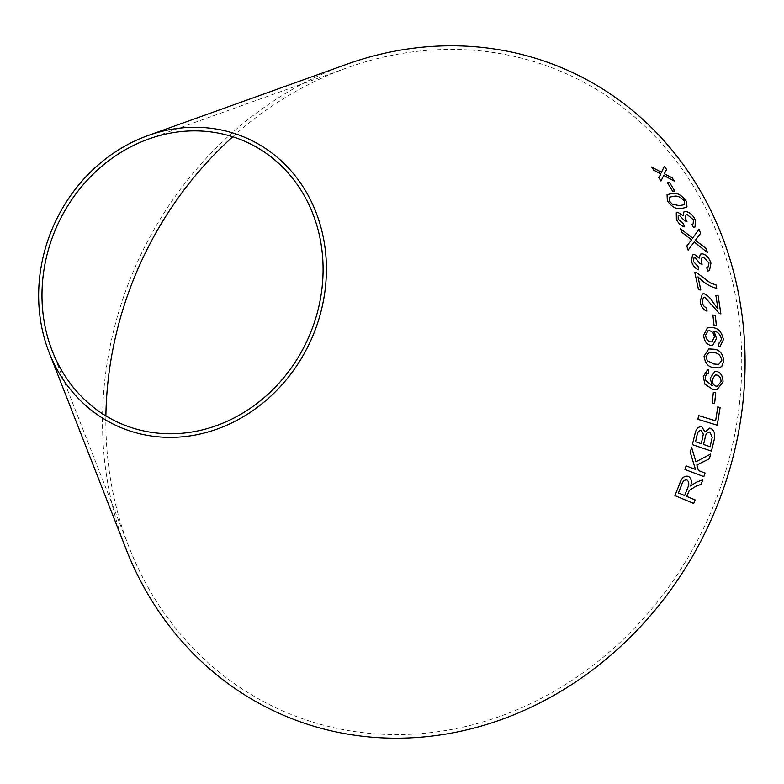 <?xml version="1.0" encoding="UTF-8"?>
<svg xmlns="http://www.w3.org/2000/svg" width="784" height="784" viewBox="0 0 784 784"><rect width="100%" height="100%" fill="white"/><g stroke="black" fill="none" stroke-linecap="round" stroke-linejoin="round"><path stroke-width="0.59" stroke-dasharray="3.92 2.94" d="M232.77 136.759A348.743 311.219 114.4 0 1 347.204 67.777A348.743 311.219 114.4 0 1 728.424 266.07A348.743 311.219 114.4 0 1 529.22 704.306A348.743 311.219 114.4 0 1 129.154 547.467A348.743 311.219 114.4 0 1 107.065 451.016A348.743 311.219 114.4 0 1 105.889 415.883M126.067 549.094A352.398 314.472 114.4 0 1 103.743 451.633A352.398 314.472 114.4 0 1 346.401 64.376M698.544 415.598L697.887 419.322L717.252 425.202M717.821 406.916L715.596 420.783M701.778 426.741C698.181 426.427 695.878 428.946 694.869 434.287L694.898 434.287M694.869 434.287L692.36 444.655L711.47 451.114M709.657 428.142L704.992 431.994M700.68 430.338L703.287 434.16L701.288 443.715M709.246 432.004L709.912 432.141L712.205 437.286L710.098 446.694M695.918 461.776L710.725 454.024M691.606 447.37L690.234 452.299M690.204 452.29L695.457 469.42M686.059 465.872L684.912 469.479M684.893 469.469L703.865 476.633M695.986 482.366L702.787 479.808M695.957 482.356L690.626 486.031M688.313 476.309C684.314 475.486 681.423 477.966 679.62 483.748L679.65 483.757M679.62 483.748L674.926 495.606M674.897 495.596L693.713 503.455M686.97 479.984C689.097 481.641 689.322 484.287 687.637 487.922L684.628 495.537M714.596 403.554L712.195 402.937L713.352 392.274M714.939 371.342L710.137 378.202L712.215 385.708M707.482 369.891L703.238 376.604L704.963 384.268M704.934 384.278L712.881 389.393M712.852 389.393L716.782 389.854M715.38 374.938L716.86 375.066C719.467 375.722 720.859 377.888 721.055 381.573L717.35 386.238M708.795 348.929L704.052 356.142C705.09 363.355 708.344 367.157 713.763 367.559L718.712 367.892M708.922 352.379L713.94 352.771C717.928 352.78 720.574 355.24 721.868 360.17L718.712 364.413M707.54 327.526L703.591 335.307C704.238 341.001 706.541 344.362 710.5 345.391L712.676 345.401M713.567 331.23L714.077 331.299M714.048 331.299C717.791 331.671 720.261 334.298 721.437 339.188L721.466 339.178M721.437 339.188L719.379 343.078M718.585 343.206L718.918 346.548L720.114 346.41M707.923 330.838L709.687 330.828C712.293 331.358 713.852 333.455 714.361 337.13L711.892 341.873M712.852 315.021L714.028 325.478L716.409 325.821M702.327 293.931L700.161 301.428C701.004 306.691 703.277 309.945 707.001 311.179L707.001 311.179M703.522 297.283L704.689 297.165L719.202 313.257M719.173 313.267L720.868 313.894M715.861 295.519L717.958 308.876M694.732 272.362L698.524 289.717M698.495 289.727L700.798 290.002M697.976 276.84C704.071 283.063 710.314 286.885 716.694 288.326L716.723 288.316M692.497 254.584L691.498 261.395C692.85 265.805 695.222 268.608 698.583 269.823L698.583 269.823M694.007 257.72L695.143 257.515M695.114 257.534L699.994 263.679M699.965 263.698L702.15 264.237M702.023 257.446L703.464 257.181L709.02 262.954M708.991 262.973L707.952 267.315M706.698 267.746L707.844 271.039L709.491 270.617M700.337 254.163L699.122 258.21M667.302 182.545L672.535 191.1L674.75 191.022M667.057 194.697L667.351 200.792C671.467 206.662 675.926 209.279 680.698 208.662L686.167 207.427M669.183 197.205L674.201 196.274C677.543 195.569 680.884 197.156 684.236 201.037L684.216 204.712M692.635 238.101L699.014 229.242M680.326 228.644L681.757 232.231M681.737 232.25L691.596 239.826M691.566 239.845L686.784 246.029M686.755 246.049L688.127 250.116M694.173 241.972L707.491 252.595M676.239 212.866L676.376 219.226M676.347 219.255C678.287 223.332 680.963 225.861 684.354 226.821L684.383 226.801M678.199 215.688L679.326 215.384M679.297 215.404L684.667 220.461M684.638 220.49L687 221.353M685.814 215.032L687.264 214.64M687.235 214.659L693.409 219.775M693.379 219.794L693.154 223.842M691.86 224.43L693.438 227.458M693.409 227.478L695.085 226.89M683.726 212.043L683.236 215.835M664.342 166.335L661.461 172.313M651.622 167.1L653.778 170.187M653.758 170.216L660.941 173.94M660.922 173.96L658.746 177.625L660.951 181.035M663.695 175.459L674.338 181.133M52.283 351.046L129.154 547.467M148.676 139.003L347.204 67.777"/><path stroke-width="1.18" d="M105.889 415.883A348.743 311.219 114.4 0 1 232.77 136.759M147.872 135.603L346.401 64.376A352.398 314.472 114.4 0 1 731.619 264.747A352.398 314.472 114.4 0 1 530.327 707.58A352.398 314.472 114.4 0 1 126.067 549.094L49.196 352.673A157.809 140.836 114.4 0 1 39.2 309.033A157.809 140.836 114.4 0 1 147.872 135.603A157.809 140.836 114.4 0 1 320.382 225.341A157.809 140.836 114.4 0 1 230.241 423.654A157.809 140.836 114.4 0 1 49.196 352.673M664.362 166.296L661.48 172.284L651.573 167.031L653.778 170.187L660.941 173.94L658.776 177.605L660.971 181.006L663.725 175.43L674.338 181.133L672.202 177.821L664.273 173.764L666.635 169.54L664.362 166.296L666.635 169.54M676.376 219.226C678.317 223.313 680.992 225.841 684.383 226.801L683.501 223.793L678.219 219.236L678.219 215.669L679.326 215.384L684.844 220.941L687 221.353L685.814 219.236L685.833 215.012L687.264 214.64L693.409 219.775L693.164 223.832L691.851 224.42L693.438 227.458L695.114 226.87L695.3 219.863C692.88 214.963 689.695 212.18 685.745 211.504L683.756 212.023L683.266 215.816L677.964 212.346L676.269 212.836L676.376 219.226M700.622 233.348L699.014 229.242L692.654 238.081L680.355 228.624L681.757 232.231L691.596 239.826L686.784 246.029L688.156 250.096L694.203 241.952L707.491 252.595L706.11 248.489L695.398 240.276L700.622 233.348L698.995 229.271M680.728 208.642L686.196 207.407L687 206.378L686.118 201.037C681.904 195.275 677.396 192.707 672.603 193.334L667.057 194.697L667.351 200.792C671.496 206.643 675.955 209.259 680.728 208.642M674.769 191.041L669.526 182.486L667.321 182.515L672.564 191.071L674.789 191.012L669.556 182.456L667.302 182.545M691.498 261.395C692.88 265.796 695.251 268.598 698.613 269.804L698.162 266.599L693.409 261.513L694.016 257.711L695.143 257.515L699.994 263.679L702.15 264.237L701.249 261.934L702.033 257.436L703.464 257.181L709.02 262.954L707.962 267.305L706.698 267.736L707.874 271.019L709.491 270.617L710.961 263.159C709.226 257.867 706.364 254.741 702.386 253.8L700.367 254.153L699.152 258.191L694.212 254.241L692.527 254.565L691.498 261.395M716.694 288.326L715.988 284.925L710.441 282.995L696.564 272.597L694.761 272.352L698.524 289.717L700.798 290.002L698.005 276.83C704.101 283.044 710.343 286.875 716.723 288.316L716.017 284.906L710.471 282.985L696.594 272.577L694.732 272.362M707.031 311.17L706.805 307.74C704.365 307.22 702.817 305.231 702.16 301.791L703.542 297.283L704.689 297.165L719.202 313.257L720.898 313.904L718.164 295.842L715.89 295.499L717.987 308.867L713.499 302.996C710.823 298.332 707.717 295.254 704.159 293.755L702.327 293.931L700.19 301.419C701.033 306.681 703.317 309.935 707.031 311.17M716.419 325.84L715.233 315.374L712.881 315.011L714.067 325.468L716.449 325.83L715.263 315.364L712.852 315.021M712.695 345.401L716.507 338.384L714.077 331.299C717.821 331.661 720.29 334.288 721.466 339.178L719.398 343.069L718.614 343.196L718.948 346.538L720.114 346.41L723.426 339.639C721.829 331.955 718.154 327.947 712.401 327.614L707.54 327.526L703.62 335.297C704.267 341.001 706.57 344.362 710.529 345.381L712.705 345.401L716.537 338.374L713.597 331.22M713.803 367.559L718.712 367.892L721.75 366.549L723.848 360.611C722.711 353.437 719.408 349.644 713.94 349.233L708.824 348.919L704.052 356.142C705.12 363.355 708.373 367.157 713.803 367.559M716.929 371.489L714.939 371.342L710.177 378.192L712.244 385.708L705.649 380.387L705.208 377.31L706.453 374.115L708.569 373.331L708.56 369.852L707.511 369.891L703.268 376.594L704.963 384.268L712.881 389.393L716.811 389.854L723.044 382.014C722.966 376.271 720.927 372.763 716.929 371.489L714.93 371.342M715.743 392.892L713.352 392.274L712.225 402.937L714.626 403.554L715.743 392.892L713.322 392.274M690.645 486.041L690.626 486.031C692.007 481.327 691.233 478.083 688.313 476.309L688.332 476.319C684.344 475.496 681.453 477.975 679.65 483.757L674.926 495.606L693.713 503.455L695.153 499.937L686.813 496.448L689.312 490.402L695.947 486.227L701.17 484.296L702.787 479.808L695.986 482.366L690.645 486.041C692.037 481.337 691.263 478.093 688.332 476.319L688.156 476.26M710.725 454.024L695.947 461.776L691.625 447.37L690.234 452.299L695.477 469.43L686.088 465.882L684.912 469.479L703.865 476.633L705.032 473.036L698.466 470.557L696.858 464.951L709.363 458.826L710.725 454.024M694.898 434.287L692.39 444.655L711.47 451.114L714.008 440.569C715.635 434.552 714.547 430.475 710.745 428.348L709.687 428.142L705.022 432.004L701.807 426.741L700.906 426.594L701.807 426.741C698.211 426.427 695.908 428.946 694.898 434.287M697.917 419.322L717.252 425.202L720.104 407.602L717.821 406.906L715.625 420.783L698.573 415.598L697.917 419.322M42.522 308.416A154.164 137.572 114.4 0 1 148.676 139.003A154.164 137.572 114.4 0 1 317.197 226.654A154.164 137.572 114.4 0 1 229.134 420.381A154.164 137.572 114.4 0 1 52.283 351.046A154.164 137.572 114.4 0 1 42.522 308.416M717.223 425.202L720.104 407.602M720.075 407.602L717.791 406.906M698.544 415.598L715.625 420.783M711.441 451.114L714.008 440.569M713.979 440.569C715.606 434.552 714.518 430.475 710.716 428.348L710.745 428.348M710.716 428.348L709.677 428.142M704.992 431.994L701.778 426.741M695.526 441.764L696.878 436.237C697.339 432.278 698.828 430.347 701.327 430.465L703.317 434.16L701.317 443.715L695.526 441.764L696.849 436.237C697.309 432.278 698.799 430.347 701.298 430.455M700.7 430.338L701.327 430.465M703.542 444.469L705.09 438.08C705.678 433.964 707.295 431.994 709.941 432.141L712.235 437.286L710.128 446.704L703.542 444.469L705.061 438.07C705.649 433.964 707.266 431.984 709.912 432.141M709.236 432.004L709.941 432.141M710.128 446.704L703.571 444.479M701.317 443.715L695.555 441.774M703.836 476.623L705.002 473.026L698.436 470.557L696.829 464.941L709.334 458.816L710.696 454.014M691.606 447.37L695.947 461.776M695.457 469.42L686.059 465.872M693.693 503.446L695.134 499.918L686.784 496.439L689.293 490.392L695.947 486.227M695.918 486.217L701.17 484.296M701.141 484.287L702.758 479.798M684.657 495.547L678.415 492.94L681.747 484.473C682.874 481.102 684.618 479.602 686.97 479.984C689.126 481.68 689.342 484.326 687.656 487.932L684.657 495.547L678.444 492.95L681.776 484.483C682.903 481.111 684.648 479.612 686.99 479.994L686.99 479.994M714.596 403.554L715.714 392.892M716.801 389.854L723.015 382.014C722.936 376.271 720.898 372.763 716.899 371.498M705.649 380.387L712.244 385.708M705.61 380.387L705.208 377.31M705.179 377.32L706.423 374.115L708.54 373.341L708.56 369.852L707.501 369.891M712.195 379.436L715.361 374.938L716.89 375.066C719.496 375.712 720.888 377.888 721.084 381.573L717.36 386.228L715.978 386.13C713.479 385.326 712.225 383.092 712.195 379.436L715.361 374.938M717.331 386.238L716.008 386.12C713.509 385.316 712.254 383.092 712.225 379.427M718.703 367.892L721.75 366.549M721.721 366.559L723.848 360.611M723.818 360.62C722.681 353.437 719.379 349.644 713.91 349.243L708.814 348.929M707.335 360.738L705.992 356.632L708.912 352.388L713.969 352.761C717.928 352.761 720.574 355.23 721.897 360.17L718.722 364.413L713.852 364.011L707.335 360.738L706.021 356.622L708.912 352.388M713.852 364.011L707.364 360.738M718.693 364.413L713.881 364.001M719.398 343.069L718.614 343.196M720.094 346.42L723.426 339.639M723.397 339.648C721.799 331.965 718.115 327.957 712.372 327.624L712.401 327.614M712.372 327.624L707.531 327.536M711.911 341.873L710.451 341.873C707.776 341.256 706.139 339.06 705.541 335.278L707.913 330.848L709.716 330.828C712.323 331.348 713.881 333.445 714.391 337.12L711.911 341.873L710.49 341.863C707.805 341.256 706.168 339.051 705.571 335.268L707.942 330.838M707.001 311.179L706.805 307.74M706.776 307.749C704.336 307.23 702.787 305.25 702.131 301.801L702.16 301.791M702.131 301.801L703.513 297.293M720.868 313.914L718.164 295.842L715.861 295.519M704.159 293.755L704.13 293.775C707.687 295.264 710.794 298.341 713.469 303.016L717.987 308.867M704.13 293.775L702.307 293.941M700.769 290.011L698.005 276.83M699.152 258.191L694.183 254.251L692.507 254.575M698.583 269.823L698.162 266.599L693.379 261.523L694.016 257.711M702.121 264.257L701.219 261.954L702.033 257.436M707.932 267.315L706.698 267.746M709.481 270.627L710.961 263.159C709.197 257.877 706.335 254.761 702.356 253.82L700.347 254.153M686.176 207.417L687 206.378L686.118 201.037C681.874 195.294 677.376 192.727 672.584 193.354L672.603 193.334M672.584 193.354L667.037 194.706M672.192 204.075L669.213 200.88L669.173 197.215L674.22 196.245C677.562 195.549 680.914 197.137 684.265 201.008L684.197 204.722L679.179 205.663L672.192 204.075L669.242 200.851L669.193 197.196M684.197 204.722L679.199 205.633L672.221 204.046M707.462 252.615L706.08 248.508L695.369 240.296L700.592 233.367M680.326 228.644L692.654 238.081M688.127 250.116L694.203 241.952M683.266 215.816L677.935 212.366L676.249 212.846M684.354 226.821L683.501 223.793M683.472 223.812L678.219 219.236M678.189 219.255L678.219 215.669M686.97 221.372L685.814 219.236M685.784 219.255L685.814 215.032M693.144 223.852L691.86 224.43M695.104 226.88L695.3 219.863M695.271 219.892C692.85 214.992 689.665 212.199 685.716 211.523L685.745 211.504M685.716 211.523L683.736 212.033M651.553 167.061L661.48 172.284M660.951 181.035L663.725 175.43M674.309 181.153L672.202 177.821M672.172 177.85L664.273 173.764M664.244 173.793L666.606 169.569"/></g></svg>
